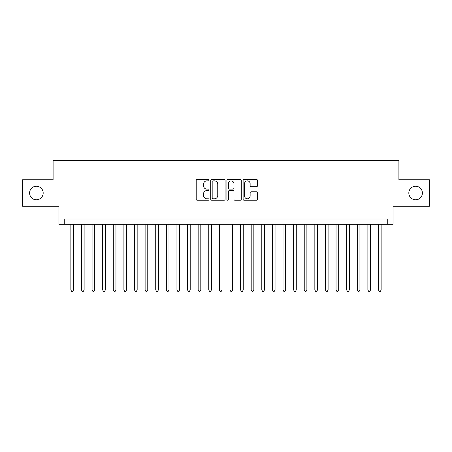 <?xml version="1.0" encoding="UTF-8"?>
<svg xmlns="http://www.w3.org/2000/svg" width="452" height="452" viewBox="0 0 452 452"><rect width="100%" height="100%" fill="white"/><g stroke="black" fill="none" stroke-linecap="round" stroke-linejoin="round"><path stroke-width="0.68" d="M209.027 180.145A0.729 0.729 0 0 0 208.299 179.416L197.236 179.416A1.04 1.04 0 0 0 196.196 180.455L196.196 199.196A1.04 1.04 0 0 0 197.236 200.242L208.299 200.242A0.729 0.729 0 0 0 209.027 199.513A0.729 0.729 0 0 0 208.299 198.784L206.869 198.784A3.333 3.333 0 0 1 203.536 195.45L203.536 193.891A3.333 3.333 0 0 1 206.869 190.558L208.299 190.558A0.729 0.729 0 0 0 209.027 189.829A0.729 0.729 0 0 0 208.299 189.1L206.869 189.1A3.333 3.333 0 0 1 203.536 185.766L203.536 184.207A3.333 3.333 0 0 1 206.869 180.873L208.299 180.873A0.729 0.729 0 0 0 209.027 180.145M408.823 193.01A6.791 6.791 0 0 0 415.608 199.801A6.791 6.791 0 0 0 422.4 193.01A6.791 6.791 0 0 0 415.608 186.224A6.791 6.791 0 0 0 408.823 193.01M29.6 193.01A6.791 6.791 0 0 0 36.392 199.801A6.791 6.791 0 0 0 43.177 193.01A6.791 6.791 0 0 0 36.392 186.224A6.791 6.791 0 0 0 29.6 193.01M256.431 186.755A1.04 1.04 0 0 0 257.47 185.715L257.47 180.455A1.04 1.04 0 0 0 256.431 179.416L244.142 179.416A1.04 1.04 0 0 0 243.103 180.455L243.103 199.196A1.04 1.04 0 0 0 244.142 200.242L256.431 200.242A1.04 1.04 0 0 0 257.47 199.196L257.47 192.846A1.04 1.04 0 0 0 256.431 191.806L251.171 191.806A1.04 1.04 0 0 0 250.131 192.846L250.131 195.998A2.785 2.785 0 0 1 247.346 198.784A2.785 2.785 0 0 1 244.56 195.998L244.56 183.659A2.785 2.785 0 0 1 247.346 180.873A2.785 2.785 0 0 1 250.131 183.659L250.131 185.715A1.04 1.04 0 0 0 251.171 186.755L256.431 186.755M387.765 224.305L393.07 224.305L393.07 206.27L429.4 206.27L429.4 179.749L398.901 179.749L398.901 160.658L53.099 160.658L53.099 179.749L22.6 179.749L22.6 206.27L58.929 206.27L58.929 224.305L387.765 224.305L387.765 219L64.235 219L64.235 224.305M225.09 180.455A1.04 1.04 0 0 0 224.045 179.416L211.762 179.416A1.04 1.04 0 0 0 210.722 180.455L210.722 199.196A1.04 1.04 0 0 0 211.762 200.242L224.045 200.242A1.04 1.04 0 0 0 225.09 199.196L225.09 180.455M227.955 179.416L240.238 179.416A1.04 1.04 0 0 1 241.278 180.455L241.278 199.196A1.04 1.04 0 0 1 240.238 200.242L234.978 200.242A1.04 1.04 0 0 1 233.938 199.196L233.938 191.597A1.04 1.04 0 0 0 232.899 190.558L229.413 190.558A1.04 1.04 0 0 0 228.367 191.597L228.367 199.513A0.729 0.729 0 0 1 227.638 200.242A0.729 0.729 0 0 1 226.91 199.513L226.91 180.455A1.04 1.04 0 0 1 227.955 179.416M212.909 180.873A0.729 0.729 0 0 0 212.18 181.602L212.18 198.055A0.729 0.729 0 0 0 212.909 198.784L214.417 198.784A3.333 3.333 0 0 0 217.751 195.45L217.751 184.207A3.333 3.333 0 0 0 214.417 180.873L212.909 180.873M233.938 183.71A2.785 2.785 0 0 0 231.153 180.924A2.785 2.785 0 0 0 228.367 183.71L228.367 188.06A1.04 1.04 0 0 0 229.413 189.1L232.899 189.1A1.04 1.04 0 0 0 233.938 188.06L233.938 183.71M70.862 224.305L70.862 289.964L73.518 289.964L73.518 224.305M73.518 289.964L72.721 291.342L71.659 291.342L70.862 289.964M81.473 224.305L81.473 289.964L84.123 289.964L84.123 224.305M84.123 289.964L83.326 291.342L82.27 291.342L81.473 289.964M92.078 224.305L92.078 289.964L94.734 289.964L94.734 224.305M94.734 289.964L93.937 291.342L92.875 291.342L92.078 289.964M102.689 224.305L102.689 289.964L105.339 289.964L105.339 224.305M105.339 289.964L104.542 291.342L103.485 291.342L102.689 289.964M113.294 224.305L113.294 289.964L115.949 289.964L115.949 224.305M115.949 289.964L115.153 291.342L114.09 291.342L113.294 289.964M123.904 224.305L123.904 289.964L126.554 289.964L126.554 224.305M126.554 289.964L125.758 291.342L124.695 291.342L123.904 289.964M134.51 224.305L134.51 289.964L137.159 289.964L137.159 224.305M137.159 289.964L136.368 291.342L135.306 291.342L134.51 289.964M145.115 224.305L145.115 289.964L147.77 289.964L147.77 224.305M147.77 289.964L146.973 291.342L145.911 291.342L145.115 289.964M155.725 224.305L155.725 289.964L158.375 289.964L158.375 224.305M158.375 289.964L157.578 291.342L156.522 291.342L155.725 289.964M166.33 224.305L166.33 289.964L168.986 289.964L168.986 224.305M168.986 289.964L168.189 291.342L167.127 291.342L166.33 289.964M176.941 224.305L176.941 289.964L179.591 289.964L179.591 224.305M179.591 289.964L178.794 291.342L177.738 291.342L176.941 289.964M187.546 224.305L187.546 289.964L190.202 289.964L190.202 224.305M190.202 289.964L189.405 291.342L188.343 291.342L187.546 289.964M198.157 224.305L198.157 289.964L200.807 289.964L200.807 224.305M200.807 289.964L200.01 291.342L198.953 291.342L198.157 289.964M208.762 224.305L208.762 289.964L211.417 289.964L211.417 224.305M211.417 289.964L210.621 291.342L209.558 291.342L208.762 289.964M219.373 224.305L219.373 289.964L222.022 289.964L222.022 224.305M222.022 289.964L221.226 291.342L220.164 291.342L219.373 289.964M229.978 224.305L229.978 289.964L232.627 289.964L232.627 224.305M232.627 289.964L231.836 291.342L230.774 291.342L229.978 289.964M240.583 224.305L240.583 289.964L243.238 289.964L243.238 224.305M243.238 289.964L242.441 291.342L241.379 291.342L240.583 289.964M251.193 224.305L251.193 289.964L253.843 289.964L253.843 224.305M253.843 289.964L253.047 291.342L251.99 291.342L251.193 289.964M261.798 224.305L261.798 289.964L264.454 289.964L264.454 224.305M264.454 289.964L263.657 291.342L262.595 291.342L261.798 289.964M272.409 224.305L272.409 289.964L275.059 289.964L275.059 224.305M275.059 289.964L274.262 291.342L273.206 291.342L272.409 289.964M283.014 224.305L283.014 289.964L285.67 289.964L285.67 224.305M285.67 289.964L284.873 291.342L283.811 291.342L283.014 289.964M293.625 224.305L293.625 289.964L296.275 289.964L296.275 224.305M296.275 289.964L295.478 291.342L294.421 291.342L293.625 289.964M304.23 224.305L304.23 289.964L306.885 289.964L306.885 224.305M306.885 289.964L306.089 291.342L305.027 291.342L304.23 289.964M314.841 224.305L314.841 289.964L317.49 289.964L317.49 224.305M317.49 289.964L316.694 291.342L315.632 291.342L314.841 289.964M325.446 224.305L325.446 289.964L328.096 289.964L328.096 224.305M328.096 289.964L327.304 291.342L326.242 291.342L325.446 289.964M336.051 224.305L336.051 289.964L338.706 289.964L338.706 224.305M338.706 289.964L337.91 291.342L336.847 291.342L336.051 289.964M346.661 224.305L346.661 289.964L349.311 289.964L349.311 224.305M349.311 289.964L348.515 291.342L347.458 291.342L346.661 289.964M357.266 224.305L357.266 289.964L359.922 289.964L359.922 224.305M359.922 289.964L359.125 291.342L358.063 291.342L357.266 289.964M367.877 224.305L367.877 289.964L370.527 289.964L370.527 224.305M370.527 289.964L369.73 291.342L368.674 291.342L367.877 289.964M378.482 224.305L378.482 289.964L381.138 289.964L381.138 224.305M381.138 289.964L380.341 291.342L379.279 291.342L378.482 289.964"/></g></svg>
